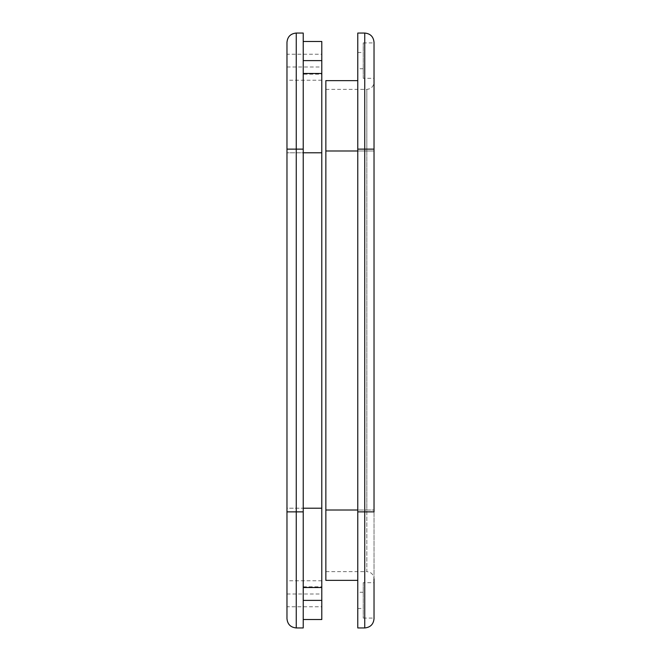 <?xml version="1.0" encoding="UTF-8"?>
<svg xmlns="http://www.w3.org/2000/svg" width="661" height="661" viewBox="0 0 661 661"><rect width="100%" height="100%" fill="white"/><g stroke="black" fill="none" stroke-linecap="round" stroke-linejoin="round"><path stroke-width="0.5" stroke-dasharray="3.31 2.48" d="M363.236 582.68L363.236 618.085L363.236 582.68L374.027 582.68L374.027 618.085L374.027 582.68M363.236 608.508L363.236 592.256L363.236 608.508L357.775 608.508L357.775 592.256L357.775 608.508M363.236 78.32L363.236 42.915L363.236 78.32L374.027 78.32L374.027 42.915L374.027 78.32M363.236 52.492L363.236 68.744L363.236 52.492L357.775 52.492L357.775 68.744L357.775 52.492M325.856 580.358L325.856 80.642M357.775 150.989L357.775 580.358L357.775 150.989L325.856 150.989L325.856 89.351L325.856 510.011L325.856 150.989L374.027 150.989L374.027 82.154L374.027 618.663M325.856 571.649L366.83 571.649L366.83 89.351L366.83 150.989L374.027 150.989L374.027 510.011L366.83 510.011L366.83 571.649C371.201 572.079 373.605 574.475 374.027 578.846L374.027 510.011L325.856 510.011L325.856 571.649L325.856 510.011L357.775 510.011M374.027 42.337L374.027 511.87L364.74 511.87L364.74 33.05M357.775 33.05L357.775 627.95M321.791 41.469L321.791 619.531M303.225 74.197L303.225 619.531L303.225 41.469L303.225 74.197L321.791 74.197M303.225 586.803L321.791 586.803M321.791 580.763L286.973 580.763L286.973 152.782L286.973 508.218L321.791 508.218L321.791 580.763L321.791 152.782L321.791 508.218L303.225 508.218M321.791 152.782L321.791 80.237L321.791 152.782L286.973 152.782L286.973 80.237L286.973 152.782L321.791 152.782L303.225 152.782M321.791 606.765L321.791 593.999L321.791 606.765L286.973 606.765L286.973 593.999L286.973 606.765M321.791 54.235L321.791 67.001L321.791 54.235L286.973 54.235L286.973 67.001L286.973 54.235M321.791 508.218L286.973 508.218L286.973 511.87L286.973 42.337M286.973 618.663L286.973 511.87L296.26 511.87L296.26 627.95M303.225 627.95L303.225 33.05M325.856 150.989L366.83 150.989L366.83 510.011L325.856 510.011M374.027 149.13L357.775 149.13M364.74 627.95L364.74 511.87L357.775 511.87M303.225 600.378L321.791 600.378M303.225 60.622L321.791 60.622M296.26 33.05L296.26 149.13L286.973 149.13M303.225 149.13L296.26 149.13L296.26 511.87L303.225 511.87M363.236 618.085L374.027 618.085M363.236 42.915L374.027 42.915M363.236 592.256L357.775 592.256M363.236 68.744L357.775 68.744M325.856 89.351L366.83 89.351C371.201 88.921 373.605 86.525 374.027 82.154M321.791 80.237L286.973 80.237M286.973 593.999L321.791 593.999M286.973 67.001L321.791 67.001"/><path stroke-width="0.99" d="M357.775 80.642L325.856 80.642L325.856 580.358L357.775 580.358M364.74 627.95L357.775 627.95L357.775 511.87L374.027 511.87L374.027 42.337C373.482 36.694 370.383 33.604 364.74 33.05L364.74 627.95C370.383 627.396 373.482 624.306 374.027 618.663L374.027 578.846M357.775 511.87L357.775 33.05L364.74 33.05M303.225 619.531L321.791 619.531L321.791 41.469L303.225 41.469M303.225 587.522L321.791 587.522M303.225 73.478L321.791 73.478M286.973 149.13L296.26 149.13L296.26 33.05C290.617 33.604 287.518 36.694 286.973 42.337L286.973 580.763M286.973 511.87L286.973 618.663C287.518 624.306 290.617 627.396 296.26 627.95L296.26 511.87L286.973 511.87M296.26 33.05L303.225 33.05L303.225 627.95L296.26 627.95M357.775 150.989L325.856 150.989M357.775 510.011L325.856 510.011M357.775 149.13L374.027 149.13M303.225 600.378L321.791 600.378M303.225 508.218L321.791 508.218M303.225 152.782L321.791 152.782M303.225 60.622L321.791 60.622M303.225 511.87L296.26 511.87L296.26 149.13L303.225 149.13"/></g></svg>

